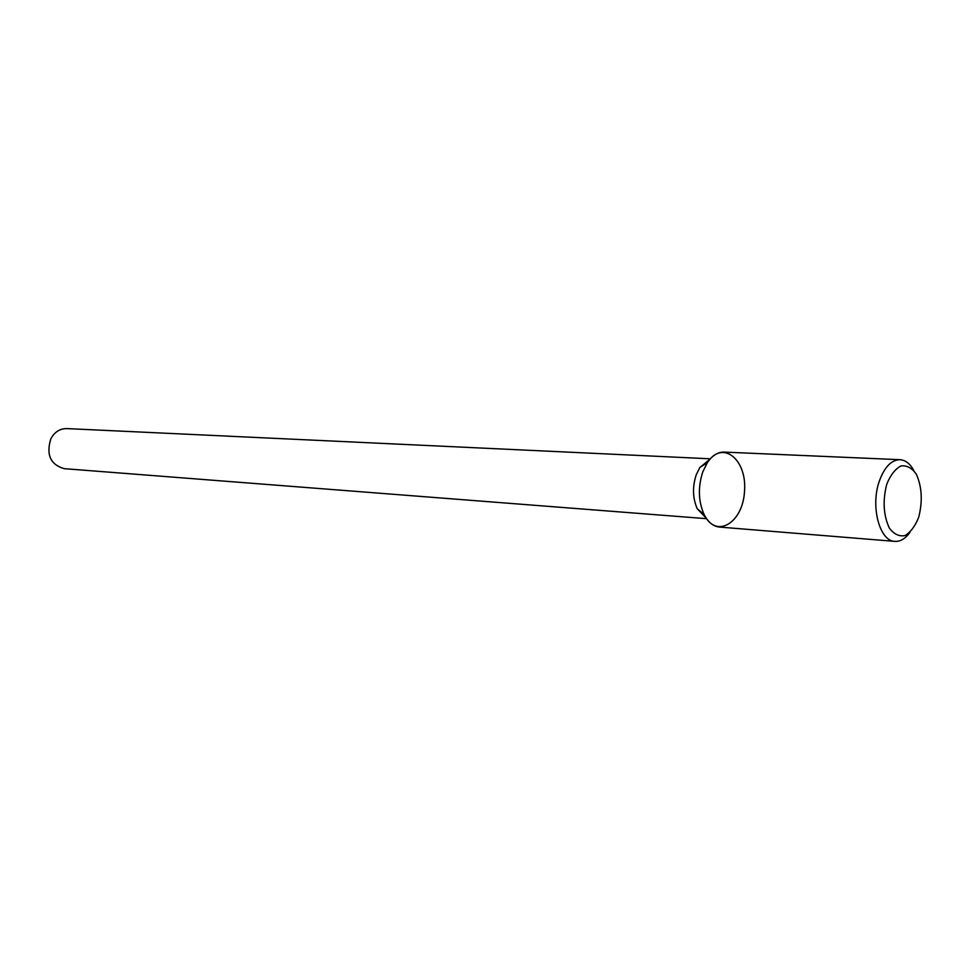 <?xml version="1.0" encoding="UTF-8"?>
<svg xmlns="http://www.w3.org/2000/svg" width="970" height="970" viewBox="0 0 970 970"><rect width="100%" height="100%" fill="white"/><g stroke="black" fill="none" stroke-linecap="round" stroke-linejoin="round"><path stroke-width="1.45" d="M913.837 470.547C910.102 463.696 905.483 460.083 900.002 459.695L724.093 452.093C717.824 451.971 712.235 455.512 707.324 462.69L702.813 471.796C697.866 487.061 698.291 501.284 704.099 514.464C716.042 539.466 743.081 522.915 744.536 491.002C747.058 459.149 722.286 439.361 707.324 462.69L702.813 471.796C697.866 487.061 698.291 501.284 704.099 514.464C708.076 522.199 713.18 526.395 719.413 527.062L894.91 541.381C900.402 541.684 905.422 538.665 909.981 532.336M696.254 474.742C692.289 486.916 692.628 498.265 697.284 508.789L706.16 518.065L697.284 508.789L704.099 514.464L697.284 508.789C692.628 498.265 692.289 486.916 696.254 474.742L699.867 467.467L696.254 474.742M709.822 459.368L699.867 467.467L707.324 462.69L699.867 467.467L709.822 459.368M50.804 438.889C46.002 454.7 50.464 464.63 64.214 468.668L706.584 518.683L64.214 468.668C50.464 464.63 46.002 454.7 50.804 438.889C54.538 432.002 59.837 428.57 66.712 428.582C59.837 428.57 54.538 432.002 50.804 438.889M900.002 459.695C891.297 459.913 884.385 467.116 879.269 481.302C870.32 506.473 879.62 541.333 894.91 541.381M886.762 484.188C882.567 500.666 883.428 515.288 889.344 528.068C893.928 534.155 899.129 536.677 904.937 535.61C910.575 532.3 915.171 526.152 918.723 517.168C922.749 501.163 921.949 486.831 916.31 474.16C911.885 467.928 906.756 465.2 900.936 465.939C895.201 468.995 890.472 475.082 886.762 484.188M66.712 428.582L710.319 458.81L66.712 428.582"/></g></svg>
